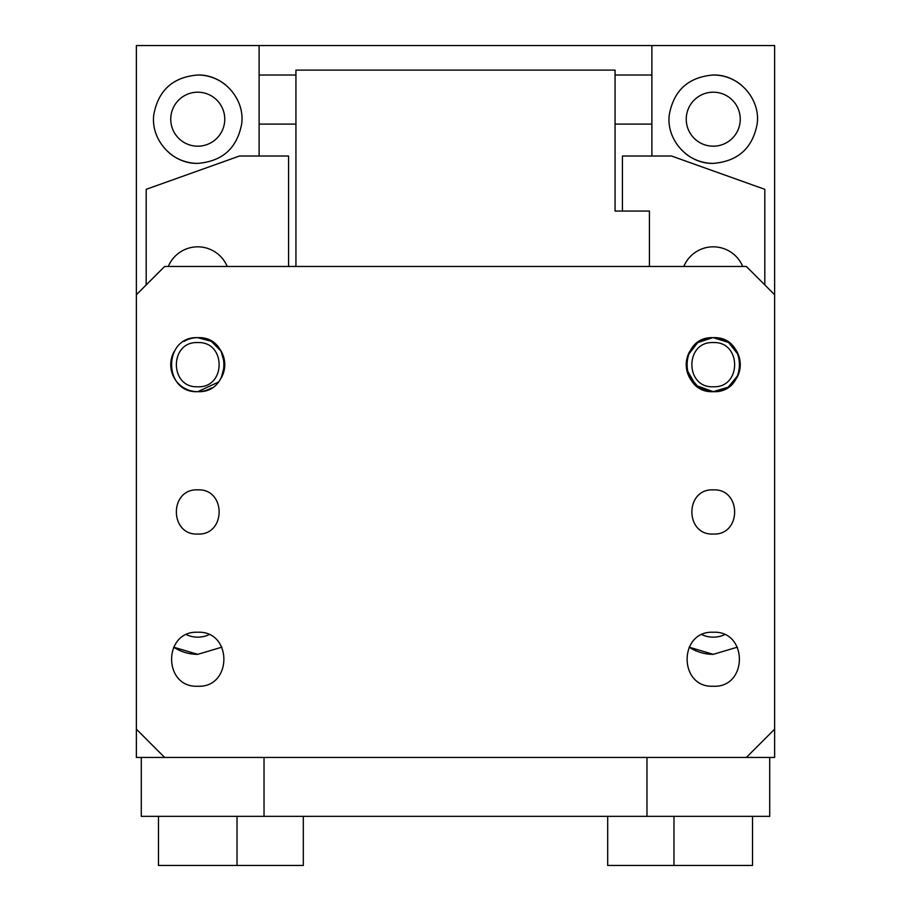 <?xml version="1.0" encoding="UTF-8"?>
<svg xmlns="http://www.w3.org/2000/svg" width="911" height="911" viewBox="0 0 911 911"><rect width="100%" height="100%" fill="white"/><g stroke="black" fill="none" stroke-linecap="round" stroke-linejoin="round"><path stroke-width="1.37" d="M259.111 45.55L774.623 45.55L774.623 294.743L746.36 266.479L164.64 266.479L136.377 294.743L136.377 45.55L259.111 45.55L259.111 156.02L259.111 124.101L295.938 124.101M141.285 757.44L136.377 757.44L136.377 729.176L164.64 757.44L141.285 757.44L141.285 816.358L264.031 816.358L264.031 757.44M646.969 757.44L646.969 816.358L769.715 816.358L769.715 757.44L164.64 757.44M769.715 757.44L774.623 757.44L774.623 294.743M649.429 266.479L649.429 211.067L615.062 211.067L615.062 124.101L651.889 124.101L651.889 156.02L651.889 45.55M197.744 75.009C172.965 77.048 158.309 90.28 153.788 114.729C150.497 139.793 172.464 164.128 197.744 163.376C222.523 161.349 237.179 148.106 241.711 123.657C245.002 98.593 223.024 74.258 197.744 75.009A44.183 44.183 0 0 1 226.099 85.304M197.744 654.337A44.183 44.183 0 0 1 173.602 647.163L197.744 654.337L221.897 647.163M713.256 75.009C688.477 77.048 673.821 90.28 669.289 114.729C665.998 139.793 687.976 164.128 713.256 163.376C738.035 161.349 752.691 148.106 757.212 123.657C760.503 98.593 738.536 74.258 713.256 75.009A44.183 44.183 0 0 1 741.611 85.304M713.256 654.337A44.183 44.183 0 0 1 689.103 647.163L713.256 654.337L737.398 647.163M646.969 816.358L264.031 816.358M153.811 114.444A44.183 44.183 0 0 0 153.754 115.025M169.4 153.082A44.183 44.183 0 0 0 197.744 163.376M241.677 123.942A44.183 44.183 0 0 0 241.734 123.361M622.429 211.067L622.429 156.02L671.521 156.02L764.807 189.329L764.807 284.927M669.323 114.444A44.183 44.183 0 0 0 669.266 115.025M684.901 153.082A44.183 44.183 0 0 0 713.256 163.376M757.189 123.942A44.183 44.183 0 0 0 757.246 123.361M702.005 634.705A27 27 0 0 0 724.507 634.705M713.256 92.193A27 27 0 0 0 686.245 119.193A27 27 0 0 0 713.256 146.193A27 27 0 0 0 740.256 119.193A27 27 0 0 0 713.256 92.193M713.256 386.765C684.753 388.132 684.753 341.215 713.256 342.582C741.748 341.215 741.759 388.132 713.256 386.765M186.493 634.705A27 27 0 0 0 208.995 634.705M197.744 92.193A27 27 0 0 0 170.744 119.193A27 27 0 0 0 197.744 146.193A27 27 0 0 0 224.755 119.193A27 27 0 0 0 197.744 92.193M197.744 386.765C169.252 388.132 169.241 341.215 197.744 342.582C226.247 341.215 226.247 388.132 197.744 386.765M752.532 816.358L752.532 865.45L607.694 865.45L607.694 816.358M673.981 816.358L673.981 865.45M303.306 816.358L303.306 865.45L158.468 865.45L158.468 816.358M237.019 816.358L237.019 865.45M736.953 377.621A27 27 0 0 0 699.466 341.454M689.559 351.726A27 27 0 0 0 727.046 387.892M688.26 374.888L698.202 387.084L713.256 391.673L695.936 385.399L686.678 369.467M686.7 359.777L688.204 354.573M738.035 353.958L740.153 362.293M739.538 370.879L737.91 375.696M197.744 391.673C162.91 393.347 162.91 336 197.744 337.674C232.578 336 232.578 393.347 197.744 391.673C162.91 393.347 162.91 336 197.744 337.674L211.204 341.261L221.077 351.077L224.744 364.514L221.236 377.985M218.378 382.096L197.835 391.673M742.716 266.479A31.908 31.908 0 0 0 683.797 266.479M712.721 337.674L697.689 342.616L687.999 355.131M686.712 359.708L686.735 369.786M738.195 375.025L728.253 387.129L713.267 391.673C678.422 393.347 678.422 336 713.256 337.674L728.584 342.445L738.491 355.074M739.812 359.799L739.709 370.094M227.203 266.479A31.908 31.908 0 0 0 168.284 266.479M146.193 284.927L146.193 189.329L239.479 156.02L288.571 156.02L288.571 266.479M221.441 377.621A27 27 0 0 0 183.954 341.454M174.047 351.726A27 27 0 0 0 211.534 387.892M136.377 729.176L136.377 294.743M746.36 757.44L774.623 729.176M197.744 686.245C162.91 687.919 162.91 630.571 197.744 632.245C232.578 630.571 232.578 687.919 197.744 686.245M197.744 534.051C169.241 535.417 169.241 488.501 197.744 489.867C226.247 488.501 226.247 535.417 197.744 534.051M713.256 686.245C678.422 687.919 678.422 630.571 713.256 632.245C748.09 630.571 748.09 687.919 713.256 686.245M713.256 337.674C748.09 336 748.09 393.347 713.256 391.673M713.256 534.051C684.753 535.417 684.753 488.501 713.256 489.867C741.759 488.501 741.759 535.417 713.256 534.051M295.938 266.479L295.938 70.101L615.062 70.101L615.062 211.067M615.062 75.009L651.889 75.009M259.111 75.009L295.938 75.009"/></g></svg>
